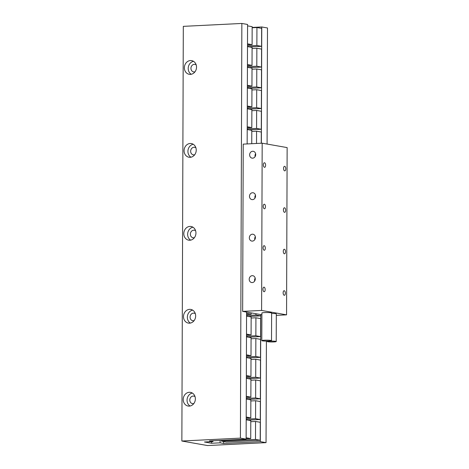 <?xml version="1.0" encoding="UTF-8"?>
<svg xmlns="http://www.w3.org/2000/svg" width="469" height="469" viewBox="0 0 469 469"><rect width="100%" height="100%" fill="white"/><g stroke="black" fill="none" stroke-linecap="round" stroke-linejoin="round"><path stroke-width="0.7" d="M189.318 392.283A6.941 6.044 -80 0 0 183.25 398.82A6.941 6.044 -80 0 0 188.087 406.037A6.941 6.044 -80 0 0 189.271 406.107A6.941 6.044 -80 0 0 195.333 399.57A6.941 6.044 -80 0 0 190.496 392.36A6.941 6.044 -80 0 0 189.318 392.283M192.354 393.063A6.941 6.044 -80 0 0 187.172 398.82A6.941 6.044 -80 0 0 190.068 406.007M195.04 396.657A3.816 3.324 -80 0 0 193.791 396.112A3.816 3.324 -80 0 0 193.14 396.071A3.816 3.324 -80 0 0 189.804 399.664A3.816 3.324 -80 0 0 192.466 403.633A3.816 3.324 -80 0 0 193.117 403.674A3.816 3.324 -80 0 0 193.826 403.551M189.605 309.352A6.941 6.044 -80 0 0 183.537 315.889A6.941 6.044 -80 0 0 188.374 323.1A6.941 6.044 -80 0 0 189.558 323.176A6.941 6.044 -80 0 0 195.626 316.639A6.941 6.044 -80 0 0 190.789 309.423A6.941 6.044 -80 0 0 189.605 309.352M192.642 310.126A6.941 6.044 -80 0 0 187.465 315.889A6.941 6.044 -80 0 0 190.355 323.077M195.333 313.72A3.816 3.324 -80 0 0 194.078 313.181A3.816 3.324 -80 0 0 193.427 313.14A3.816 3.324 -80 0 0 190.092 316.733A3.816 3.324 -80 0 0 192.753 320.702A3.816 3.324 -80 0 0 193.404 320.743A3.816 3.324 -80 0 0 194.113 320.62M189.898 226.416A6.941 6.044 -80 0 0 183.83 232.952A6.941 6.044 -80 0 0 188.667 240.169A6.941 6.044 -80 0 0 189.845 240.239A6.941 6.044 -80 0 0 195.913 233.703A6.941 6.044 -80 0 0 191.076 226.492A6.941 6.044 -80 0 0 189.898 226.416M192.929 227.195A6.941 6.044 -80 0 0 187.752 232.952A6.941 6.044 -80 0 0 190.649 240.14M195.62 230.789A3.816 3.324 -80 0 0 194.371 230.244A3.816 3.324 -80 0 0 193.72 230.203A3.816 3.324 -80 0 0 190.385 233.797A3.816 3.324 -80 0 0 193.04 237.765A3.816 3.324 -80 0 0 193.691 237.806A3.816 3.324 -80 0 0 194.401 237.683M190.185 143.485A6.941 6.044 -80 0 0 184.118 150.021A6.941 6.044 -80 0 0 188.954 157.232A6.941 6.044 -80 0 0 190.138 157.308A6.941 6.044 -80 0 0 196.2 150.772A6.941 6.044 -80 0 0 191.37 143.555A6.941 6.044 -80 0 0 190.185 143.485M193.222 144.259A6.941 6.044 -80 0 0 188.046 150.021A6.941 6.044 -80 0 0 190.936 157.209M195.907 147.852A3.816 3.324 -80 0 0 194.658 147.313A3.816 3.324 -80 0 0 194.008 147.272A3.816 3.324 -80 0 0 190.672 150.866A3.816 3.324 -80 0 0 193.334 154.834A3.816 3.324 -80 0 0 193.984 154.876A3.816 3.324 -80 0 0 194.694 154.752M190.473 60.548A6.941 6.044 -80 0 0 184.405 67.085A6.941 6.044 -80 0 0 189.242 74.301A6.941 6.044 -80 0 0 190.426 74.372A6.941 6.044 -80 0 0 196.493 67.835A6.941 6.044 -80 0 0 191.657 60.624A6.941 6.044 -80 0 0 190.473 60.548M193.509 61.328A6.941 6.044 -80 0 0 188.333 67.085A6.941 6.044 -80 0 0 191.223 74.272M196.2 64.921A3.816 3.324 -80 0 0 194.952 64.376A3.816 3.324 -80 0 0 194.301 64.335A3.816 3.324 -80 0 0 190.959 67.929A3.816 3.324 -80 0 0 193.621 71.898A3.816 3.324 -80 0 0 194.272 71.939A3.816 3.324 -80 0 0 194.981 71.816M221.491 440.35L221.485 441.118L255.499 439.43L255.564 421.461L250.78 421.695M221.485 441.118L226.193 441.945L260.207 440.256L260.272 422.288L255.564 421.461M255.499 439.43L260.207 440.256M246.196 419.157L255.57 418.694L255.634 400.725L250.851 400.96M255.634 400.725L260.342 401.558L260.283 419.526L255.57 418.694M248.048 420.13L260.283 419.526M246.272 398.427L255.646 397.958L255.705 379.99L250.927 380.23M255.705 379.99L260.418 380.822L260.354 398.791L255.646 397.958M248.119 399.4L260.354 398.791M246.342 377.692L255.716 377.228L255.781 359.26L250.997 359.494M255.781 359.26L260.488 360.086L260.424 378.061L255.716 377.228M248.195 378.665L260.424 378.061M246.413 356.956L255.787 356.493L255.851 338.524L251.067 338.759M255.851 338.524L260.559 339.357L260.5 357.325L255.787 356.493M248.265 357.929L260.5 357.325M246.489 336.226L255.863 335.757L255.922 317.789L251.144 318.029M255.922 317.789L260.635 318.621L260.571 336.59L255.863 335.757M248.336 337.199L260.571 336.59M246.559 315.49L255.933 315.027L255.939 313.726M255.933 315.027L260.641 315.86L260.647 314.558M248.412 316.464L260.641 315.86M256.531 143.467L256.572 131.191L251.794 131.426M256.572 131.191L261.286 132.024L261.245 143.238M247.21 128.893L256.584 128.424L256.649 110.455L251.865 110.696M256.649 110.455L261.356 111.288L261.292 129.256L256.584 128.424M249.062 129.866L261.292 129.256M247.286 108.157L256.654 107.694L256.719 89.72L251.941 89.96M256.719 89.72L261.426 90.552L261.368 108.521L256.654 107.694M249.133 109.13L261.368 108.521M247.356 87.422L256.731 86.958L256.789 68.99L252.011 69.224M256.789 68.99L261.503 69.822L261.438 87.791L256.731 86.958M249.209 88.395L261.438 87.791M252.158 27.442L261.772 26.968L267.488 27.976L267.084 144.053M223.637 443.457L260.324 441.634L266.046 442.642L207.491 445.55L181.861 441.024L240.409 438.122L246.131 439.131L209.444 440.948L212.973 441.575L204.472 441.997L211.607 443.252L220.108 442.83L223.637 443.457L223.649 441.499M260.324 441.634L260.77 314.582M261.368 143.233L261.772 26.968M249.35 46.929L261.585 46.32L261.643 28.351L256.936 27.524L252.158 27.759M249.279 67.665L261.509 67.055L261.573 49.087L256.865 48.254L252.082 48.495M266.046 442.642L266.398 341.11M220.108 442.83L220.113 440.42M211.607 443.252L211.607 441.64M212.973 441.575L212.979 440.772M246.131 439.131L246.571 312.073M247.157 143.936L247.573 24.458L241.857 23.45L240.409 438.122M181.861 441.024L183.309 26.358L241.857 23.45M247.503 45.956L256.871 45.493L261.585 46.32M256.871 45.493L256.936 27.524M247.427 66.692L256.801 66.223L261.509 67.055M256.801 66.223L256.865 48.254M247.503 44.877L252.099 44.649L247.509 43.84M252.099 44.649L252.158 26.68L247.573 25.871M247.433 65.607L252.023 65.379L247.439 64.57M252.023 65.379L252.088 47.41L247.497 46.601M247.362 86.343L251.953 86.114L247.362 85.305M251.953 86.114L252.017 68.146L247.427 67.337M247.286 107.079L251.882 106.85L247.292 106.041M251.882 106.85L251.941 88.881L247.356 88.072M247.216 127.808L251.806 127.58L247.222 126.771M251.806 127.58L251.871 109.611L247.28 108.802M251.753 143.707L251.8 130.347L247.21 129.538M246.565 314.412L251.155 314.183L246.565 313.374M251.155 314.183L251.161 312.882M246.489 335.147L251.085 334.919L246.495 334.11M251.085 334.919L251.144 316.95L246.559 316.135M246.418 355.877L251.009 355.649L246.424 354.84M251.009 355.649L251.073 337.68L246.483 336.871M246.348 376.613L250.938 376.384L246.348 375.575M250.938 376.384L251.003 358.416L246.413 357.607M246.272 397.343L250.868 397.12L246.278 396.305M250.868 397.12L250.927 379.145L246.342 378.336M246.202 418.078L250.792 417.85L246.207 417.041M250.792 417.85L250.856 399.881L246.266 399.072M246.131 438.814L250.722 438.585L246.131 437.776M250.722 438.585L250.786 420.617L246.196 419.808M273.89 341.919A4.514 0.434 -179.8 0 0 276.218 341.549A4.514 0.434 -179.8 0 0 269.517 341.151A4.514 0.434 -179.8 0 0 267.189 341.52A4.514 0.434 -179.8 0 0 273.89 341.919M276.218 341.549L276.311 313.908A4.514 0.434 -179.8 0 0 271.615 313.456M269.013 341.057A4.86 0.463 -179.8 0 0 271.516 340.658A4.86 0.463 -179.8 0 0 264.305 340.23A4.86 0.463 -179.8 0 0 261.796 340.629A4.86 0.463 -179.8 0 0 269.013 341.057M271.516 340.658L271.615 313.016A4.86 0.463 -179.8 0 0 264.399 312.583A4.86 0.463 -179.8 0 0 261.895 312.981L261.796 340.629M264.487 167.316A2.292 1.108 87.2 0 0 264.61 167.322A2.292 1.108 87.2 0 0 265.601 165.106A2.292 1.108 87.2 0 0 264.504 162.755A2.292 1.108 87.2 0 0 264.381 162.749A2.292 1.108 87.2 0 0 263.385 164.965A2.292 1.108 87.2 0 0 264.487 167.316M284.671 170.88A2.292 1.108 87.2 0 0 284.789 170.886A2.292 1.108 87.2 0 0 285.785 168.67A2.292 1.108 87.2 0 0 284.683 166.319A2.292 1.108 87.2 0 0 284.566 166.307A2.292 1.108 87.2 0 0 283.569 168.529A2.292 1.108 87.2 0 0 284.671 170.88M264.34 208.781A2.292 1.108 87.2 0 0 264.463 208.793A2.292 1.108 87.2 0 0 265.46 206.571A2.292 1.108 87.2 0 0 264.358 204.22A2.292 1.108 87.2 0 0 264.235 204.214A2.292 1.108 87.2 0 0 263.238 206.43A2.292 1.108 87.2 0 0 264.34 208.781M284.525 212.346A2.292 1.108 87.2 0 0 284.648 212.351A2.292 1.108 87.2 0 0 285.644 210.135A2.292 1.108 87.2 0 0 284.542 207.785A2.292 1.108 87.2 0 0 284.419 207.779A2.292 1.108 87.2 0 0 283.423 209.995A2.292 1.108 87.2 0 0 284.525 212.346M264.194 250.253A2.292 1.108 87.2 0 0 264.317 250.258A2.292 1.108 87.2 0 0 265.313 248.042A2.292 1.108 87.2 0 0 264.211 245.692A2.292 1.108 87.2 0 0 264.088 245.68A2.292 1.108 87.2 0 0 263.097 247.902A2.292 1.108 87.2 0 0 264.194 250.253M284.378 253.811A2.292 1.108 87.2 0 0 284.501 253.823A2.292 1.108 87.2 0 0 285.498 251.601A2.292 1.108 87.2 0 0 284.396 249.25A2.292 1.108 87.2 0 0 284.273 249.244A2.292 1.108 87.2 0 0 283.282 251.46A2.292 1.108 87.2 0 0 284.378 253.811M264.053 291.718A2.292 1.108 87.2 0 0 264.17 291.724A2.292 1.108 87.2 0 0 265.167 289.508A2.292 1.108 87.2 0 0 264.065 287.157A2.292 1.108 87.2 0 0 263.947 287.151A2.292 1.108 87.2 0 0 262.951 289.367A2.292 1.108 87.2 0 0 264.053 291.718M284.237 295.282A2.292 1.108 87.2 0 0 284.355 295.288A2.292 1.108 87.2 0 0 285.351 293.072A2.292 1.108 87.2 0 0 284.249 290.721A2.292 1.108 87.2 0 0 284.132 290.71A2.292 1.108 87.2 0 0 283.135 292.932A2.292 1.108 87.2 0 0 284.237 295.282M249.631 154.87A3.471 3.025 -80 0 0 252.064 158.135A3.471 3.025 -80 0 0 255.705 154.565A3.471 3.025 -80 0 0 253.272 151.299A3.471 3.025 -80 0 0 249.631 154.87M255.617 153.732A3.471 3.025 -80 0 0 255.013 155.819A3.471 3.025 -80 0 0 255.101 156.652M249.485 196.335A3.471 3.025 -80 0 0 251.917 199.606A3.471 3.025 -80 0 0 255.558 196.036A3.471 3.025 -80 0 0 253.125 192.765A3.471 3.025 -80 0 0 249.485 196.335M255.47 195.198A3.471 3.025 -80 0 0 254.866 197.285A3.471 3.025 -80 0 0 254.954 198.117M249.338 237.801A3.471 3.025 -80 0 0 251.771 241.072A3.471 3.025 -80 0 0 255.412 237.502A3.471 3.025 -80 0 0 252.979 234.23A3.471 3.025 -80 0 0 249.338 237.801M255.324 236.669A3.471 3.025 -80 0 0 254.72 238.75A3.471 3.025 -80 0 0 254.808 239.589M249.197 279.272A3.471 3.025 -80 0 0 251.63 282.537A3.471 3.025 -80 0 0 255.271 278.967A3.471 3.025 -80 0 0 252.838 275.702A3.471 3.025 -80 0 0 249.197 279.272M255.183 278.135A3.471 3.025 -80 0 0 254.579 280.222A3.471 3.025 -80 0 0 254.667 281.054M261.596 310.437L286.559 314.846L287.139 147.594L262.183 143.192L261.596 310.437L242.649 311.381L261.89 314.775M286.559 314.846L276.311 315.356M262.183 143.192L243.229 144.13L242.649 311.381M267.189 341.52L267.195 341.11"/></g></svg>
